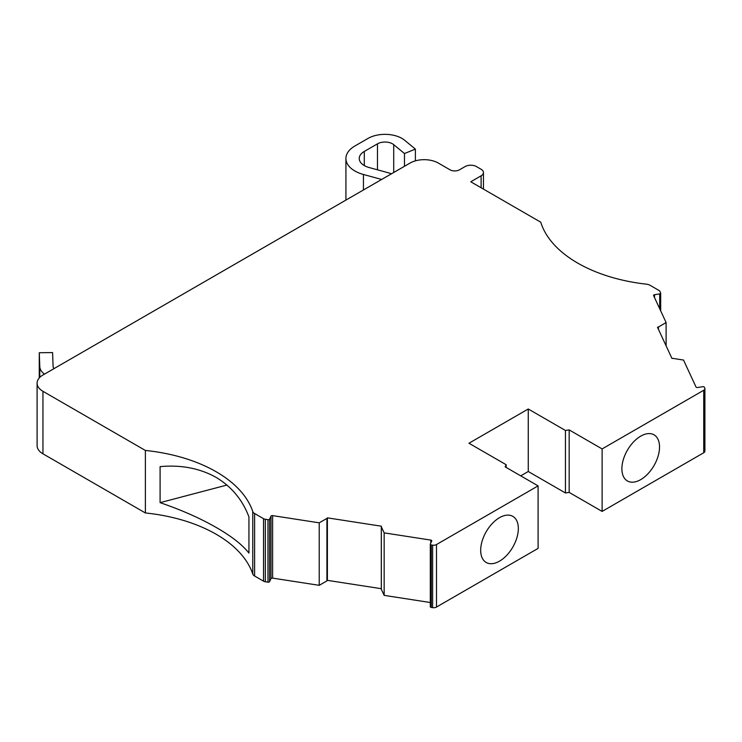<?xml version="1.0" encoding="UTF-8"?>
<svg xmlns="http://www.w3.org/2000/svg" width="742" height="742" viewBox="0 0 742 742"><rect width="100%" height="100%" fill="white"/><g stroke="black" fill="none" stroke-linecap="round" stroke-linejoin="round"><path stroke-width="1.11" d="M391.424 173.823A21.305 12.299 0 0 0 388.316 172.775L369.136 167.534A17.307 9.989 180 0 1 359.239 158.5A17.307 9.989 180 0 1 364.303 151.433L377.465 143.837A10.648 6.149 180 0 1 392.527 143.837A10.648 6.149 180 0 1 393.714 144.662L404.473 153.529L415.381 149.123L404.622 140.247A23.967 13.838 0 0 0 401.941 138.402A23.967 13.838 0 0 0 368.051 138.402L354.889 145.998A30.617 17.678 0 0 0 345.92 158.5A30.617 17.678 0 0 0 363.441 174.481L381.657 179.462M404.473 153.529L404.473 166.282M415.381 149.123L415.381 160.856M345.92 158.5L345.92 199.264A30.617 17.678 0 0 0 345.957 200.071M54.055 368.598A8.709 5.027 180 0 1 53.099 366.4L52.58 352.571L39.27 352.738L39.27 377.938M39.27 352.738L39.79 366.567A22.028 12.716 0 0 0 44.464 374.135M248.932 553.078C242.421 544.776 231.513 536.243 216.2 527.469L215.56 527.098C199.626 517.999 181.131 509.847 160.096 502.649L160.096 466.625C181.169 464.696 199.867 468.304 216.2 477.449C231.634 486.761 242.551 499.913 248.932 516.905L248.932 553.078M499.514 561.156A26.629 15.369 120 0 0 516.905 537.69A26.629 15.369 120 0 0 512.824 516.358A26.629 15.369 120 0 0 499.514 517.675A26.629 15.369 120 0 0 482.114 541.131A26.629 15.369 120 0 0 486.196 562.473A26.629 15.369 120 0 0 499.514 561.156M640.708 479.629A26.629 15.369 120 0 0 658.098 456.172A26.629 15.369 120 0 0 654.017 434.831A26.629 15.369 120 0 0 640.708 436.157A26.629 15.369 120 0 0 623.317 459.613A26.629 15.369 120 0 0 627.398 480.955A26.629 15.369 120 0 0 640.708 479.629M538.098 485.88L505.154 466.857L506.146 464.715L468.953 443.243L528.258 409L565.45 430.481L569.17 429.906L602.114 448.929L703.731 390.255A3.998 2.309 0 0 0 704.9 388.623A3.998 2.309 0 0 0 704.761 388.029L704.399 387.25A1.336 0.77 0 0 0 704.056 386.907A1.336 0.77 0 0 0 702.776 386.712L697.628 387.5A1.336 0.77 180 0 1 695.996 386.962L683.512 360.046L673.022 358.414A2.662 1.54 0 0 0 671.964 358.451L657.495 327.268A2.662 1.54 0 0 0 658.442 326.999L666.112 322.557L653.619 295.641A1.336 0.77 180 0 1 653.572 295.446A1.336 0.77 180 0 1 654.555 294.704L659.703 293.906A1.336 0.77 0 0 0 660.686 293.164A1.336 0.77 0 0 0 660.64 292.969L659.935 291.439A3.998 2.309 0 0 0 658.896 290.4L649.964 285.243A6.659 3.84 0 0 0 646.523 284.186A133.124 76.862 180 0 1 540.742 222.183L470.762 181.781L481.113 175.798A7.986 4.61 0 0 0 483.45 172.543A7.986 4.61 0 0 0 481.113 169.278L476.41 166.56A7.986 4.61 0 0 0 465.113 166.56L459.465 169.825A6.659 3.84 180 0 1 450.051 169.825L438.318 163.055A19.969 11.529 0 0 0 410.076 163.055L42.953 375.007A19.969 11.529 0 0 0 37.1 383.16A19.969 11.529 0 0 0 42.953 391.312L145.376 450.45A133.124 76.862 180 0 1 216.2 471.773A133.124 76.862 180 0 1 252.762 511.516A6.659 3.84 0 0 0 254.599 513.51L263.531 518.667A3.998 2.309 0 0 0 265.321 519.261L267.973 519.669A1.336 0.77 0 0 0 269.596 519.131L270.978 516.163A1.336 0.77 180 0 1 272.611 515.616L319.227 522.832L326.916 518.398A2.662 1.54 0 0 0 327.389 517.851L381.397 526.208A2.662 1.54 0 0 0 381.305 526.607A2.662 1.54 0 0 0 381.332 526.82L384.161 532.877L430.777 540.083A1.336 0.77 180 0 1 431.371 540.287A1.336 0.77 180 0 1 431.761 540.825A1.336 0.77 180 0 1 431.714 541.029L430.341 543.997A1.336 0.77 0 0 0 430.295 544.192A1.336 0.77 0 0 0 431.278 544.934L432.632 545.147A3.998 2.309 0 0 0 436.491 544.545L538.098 485.88L538.098 548.384L436.491 607.049A3.998 2.309 0 0 1 432.632 607.652L431.278 607.438A1.336 0.77 0 0 1 430.295 606.696A1.336 0.77 0 0 1 430.341 606.502M37.1 383.16L37.1 445.664A19.969 11.529 0 0 0 42.953 453.816L145.376 512.954A133.124 76.862 180 0 1 216.2 534.277A133.124 76.862 180 0 1 252.762 574.02A6.659 3.84 0 0 0 254.599 576.005L263.531 581.172A3.998 2.309 0 0 0 265.321 581.765L267.973 582.173A1.336 0.77 0 0 0 269.596 581.635L270.978 578.658A1.336 0.77 180 0 1 272.611 578.12L319.227 585.327L326.916 580.903A2.662 1.54 0 0 0 327.389 580.355L381.305 588.694M658.442 326.999L658.442 329.318M666.112 322.557L666.112 345.837M145.376 450.45L145.376 512.954M319.227 522.832L319.227 585.327M326.916 518.398L326.916 580.903M327.389 517.851L327.389 580.355M381.332 588.898A2.662 1.54 0 0 0 381.305 589.111A2.662 1.54 0 0 0 381.332 589.324L384.161 595.372L430.295 602.513M381.332 526.82L381.332 589.324M384.161 532.877L384.161 595.372M506.146 464.715L506.146 467.432M520.726 475.854L528.258 471.504L565.45 492.976L569.17 492.4L602.114 511.423L703.731 452.759A3.998 2.309 0 0 0 704.9 451.127L704.9 388.623M528.258 409L528.258 471.504M565.45 430.481L565.45 492.976M569.17 429.906L569.17 492.4M602.114 448.929L602.114 511.423M226.931 485.064L160.096 502.649M393.714 144.662L393.714 172.496M364.303 151.433L364.303 165.568M377.465 143.837L377.465 169.807M363.441 174.481L363.441 189.98M39.79 366.567L39.79 377.39M252.762 511.516L252.762 574.02M654.555 294.704L654.555 297.672M659.703 293.906L659.703 308.755M481.113 175.798L481.113 187.754M42.953 391.312L42.953 453.816M254.599 513.51L254.599 576.005M263.531 518.667L263.531 581.172M265.321 519.261L265.321 581.765M267.973 519.669L267.973 582.173M269.596 519.131L269.596 581.635M270.978 516.163L270.978 578.658M272.611 515.616L272.611 578.12M430.777 540.083L430.777 543.051M431.278 544.934L431.278 607.438M432.632 545.147L432.632 607.652M436.491 544.545L436.491 607.049M703.731 390.255L703.731 452.759M660.686 293.164L660.686 310.879M483.45 172.543L483.45 189.108M381.305 526.607L381.305 589.111M430.295 544.192L430.295 606.696"/></g></svg>
